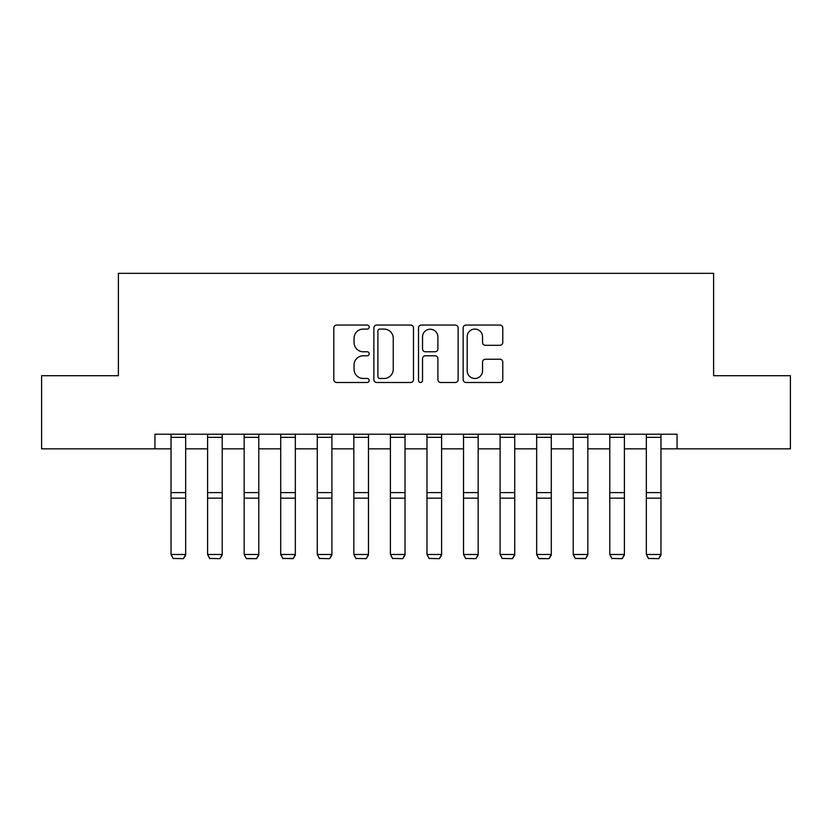 <?xml version="1.0" encoding="UTF-8"?>
<svg xmlns="http://www.w3.org/2000/svg" width="832" height="832" viewBox="0 0 832 832"><rect width="100%" height="100%" fill="white"/><g stroke="black" fill="none" stroke-linecap="round" stroke-linejoin="round"><path stroke-width="1.25" d="M369.2 327.08A2.007 2.007 0 0 0 367.193 325.062L336.69 325.062A2.87 2.87 0 0 0 333.819 327.933L333.819 379.621A2.87 2.87 0 0 0 336.69 382.491L367.193 382.491A2.007 2.007 0 0 0 369.2 380.474A2.007 2.007 0 0 0 367.193 378.466L363.241 378.466A9.183 9.183 0 0 1 354.058 369.283L354.058 364.978A9.183 9.183 0 0 1 363.241 355.784L367.193 355.784A2.007 2.007 0 0 0 369.2 353.777A2.007 2.007 0 0 0 367.193 351.77L363.241 351.77A9.183 9.183 0 0 1 354.058 342.576L354.058 338.27A9.183 9.183 0 0 1 363.241 329.087L367.193 329.087A2.007 2.007 0 0 0 369.2 327.08M499.907 345.311A2.87 2.87 0 0 0 502.778 342.441L502.778 327.933A2.87 2.87 0 0 0 499.907 325.062L466.024 325.062A2.87 2.87 0 0 0 463.154 327.933L463.154 379.621A2.87 2.87 0 0 0 466.024 382.491L499.907 382.491A2.87 2.87 0 0 0 502.778 379.621L502.778 362.107A2.87 2.87 0 0 0 499.907 359.237L485.41 359.237A2.87 2.87 0 0 0 482.539 362.107L482.539 370.791A7.675 7.675 0 0 1 474.854 378.466A7.675 7.675 0 0 1 467.178 370.791L467.178 336.762A7.675 7.675 0 0 1 474.854 329.087A7.675 7.675 0 0 1 482.539 336.762L482.539 342.441A2.87 2.87 0 0 0 485.41 345.311L499.907 345.311M154.939 448.843L41.6 448.843L41.6 375.71L118.383 375.71L118.383 273.343L713.617 273.343L713.617 375.71L790.4 375.71L790.4 448.843L677.061 448.843L677.061 434.21L154.939 434.21L154.939 448.843L171.028 448.843M413.483 327.933A2.87 2.87 0 0 0 410.613 325.062L376.74 325.062A2.87 2.87 0 0 0 373.87 327.933L373.87 379.621A2.87 2.87 0 0 0 376.74 382.491L410.613 382.491A2.87 2.87 0 0 0 413.483 379.621L413.483 327.933M421.387 325.062L455.26 325.062A2.87 2.87 0 0 1 458.13 327.933L458.13 379.621A2.87 2.87 0 0 1 455.26 382.491L440.762 382.491A2.87 2.87 0 0 1 437.892 379.621L437.892 358.654A2.87 2.87 0 0 0 435.022 355.784L425.402 355.784A2.87 2.87 0 0 0 422.531 358.654L422.531 380.474A2.007 2.007 0 0 1 420.524 382.491A2.007 2.007 0 0 1 418.517 380.474L418.517 327.933A2.87 2.87 0 0 1 421.387 325.062M185.661 448.843L207.594 448.843M222.217 448.843L244.161 448.843M258.783 448.843L280.717 448.843M295.339 448.843L317.283 448.843M331.906 448.843L353.839 448.843M368.472 448.843L390.406 448.843M405.028 448.843L426.972 448.843M441.594 448.843L463.528 448.843M478.161 448.843L500.094 448.843M514.717 448.843L536.661 448.843M551.283 448.843L573.217 448.843M587.839 448.843L609.783 448.843M624.406 448.843L646.339 448.843M660.972 448.843L677.061 448.843M379.891 329.087A2.007 2.007 0 0 0 377.884 331.094L377.884 376.459A2.007 2.007 0 0 0 379.891 378.466L384.062 378.466A9.183 9.183 0 0 0 393.245 369.283L393.245 338.27A9.183 9.183 0 0 0 384.062 329.087L379.891 329.087M437.892 336.908A7.675 7.675 0 0 0 430.217 329.233A7.675 7.675 0 0 0 422.531 336.908L422.531 348.899A2.87 2.87 0 0 0 425.402 351.77L435.022 351.77A2.87 2.87 0 0 0 437.892 348.899L437.892 336.908M185.661 434.21L185.661 555.027L183.466 558.657L173.222 558.449L183.466 558.657M173.222 558.657L171.028 554.497L185.661 554.497L183.466 558.449M171.028 434.21L171.028 554.497L173.222 558.449M222.217 434.21L222.217 555.027L220.022 558.657L209.789 558.449L220.022 558.657M209.789 558.657L207.594 554.497L222.217 554.497L220.022 558.449M207.594 434.21L207.594 554.497L209.789 558.449M258.783 434.21L258.783 555.027L256.589 558.657L246.355 558.449M246.355 558.657L244.161 554.497L258.783 554.497L256.589 558.449M244.161 434.21L244.161 554.497L246.345 558.657L256.589 558.657M295.339 434.21L295.339 555.027L293.155 558.657M282.911 558.657L280.717 554.497L295.339 554.497L293.145 558.657L282.911 558.449L293.155 558.449M280.717 434.21L280.717 554.497L282.911 558.449M331.906 434.21L331.906 555.027L329.711 558.657L319.478 558.449L329.711 558.657M319.478 558.657L317.283 554.497L331.906 554.497L329.711 558.449M317.283 434.21L317.283 554.497L319.478 558.449M368.472 434.21L368.472 555.027L366.278 558.657L356.034 558.449L366.278 558.657M356.034 558.657L353.839 554.497L368.472 554.497L366.278 558.449M353.839 434.21L353.839 554.497L356.034 558.449M405.028 434.21L405.028 555.027L402.834 558.657L392.6 558.449L402.834 558.657M392.6 558.657L390.406 554.497L405.028 554.497L402.834 558.449M390.406 434.21L390.406 554.497L392.6 558.449M441.594 434.21L441.594 555.027L439.4 558.657L429.166 558.449L439.4 558.657M429.166 558.657L426.972 554.497L441.594 554.497L439.4 558.449M426.972 434.21L426.972 554.497L429.166 558.449M478.161 434.21L478.161 555.027L475.966 558.657L465.722 558.449L475.966 558.657M465.722 558.657L463.528 554.497L478.161 554.497L475.966 558.449M463.528 434.21L463.528 554.497L465.722 558.449M514.717 434.21L514.717 555.027L512.522 558.657L502.289 558.449L512.522 558.657M502.289 558.657L500.094 554.497L514.717 554.497L512.522 558.449M500.094 434.21L500.094 554.497L502.289 558.449M551.283 434.21L551.283 555.027L549.089 558.657L538.855 558.449M538.855 558.657L536.661 554.497L551.283 554.497L549.089 558.449M536.661 434.21L536.661 554.497L538.845 558.657L549.089 558.657M587.839 434.21L587.839 555.027L585.655 558.657M575.411 558.657L573.217 554.497L587.839 554.497L585.645 558.657L575.411 558.449L585.655 558.449M573.217 434.21L573.217 554.497L575.411 558.449M624.406 434.21L624.406 555.027L622.211 558.657L611.978 558.449L622.211 558.657M611.978 558.657L609.783 554.497L624.406 554.497L622.211 558.449M609.783 434.21L609.783 554.497L611.978 558.449M660.972 434.21L660.972 555.027L658.778 558.657L648.534 558.449L658.778 558.657M648.534 558.657L646.339 554.497L660.972 554.497L658.778 558.449M646.339 434.21L646.339 554.497L648.534 558.449M185.661 492.617L171.028 492.617M185.661 498.16L171.028 498.16M185.661 437.351L171.028 437.351M222.217 492.617L207.594 492.617M222.217 498.16L207.594 498.16M222.217 437.351L207.594 437.351M258.783 492.617L244.161 492.617M258.783 498.16L244.161 498.16M258.783 437.351L244.161 437.351M295.339 492.617L280.717 492.617M295.339 498.16L280.717 498.16M295.339 437.351L280.717 437.351M331.906 492.617L317.283 492.617M331.906 498.16L317.283 498.16M331.906 437.351L317.283 437.351M368.472 492.617L353.839 492.617M368.472 498.16L353.839 498.16M368.472 437.351L353.839 437.351M405.028 492.617L390.406 492.617M405.028 498.16L390.406 498.16M405.028 437.351L390.406 437.351M441.594 492.617L426.972 492.617M441.594 498.16L426.972 498.16M441.594 437.351L426.972 437.351M478.161 492.617L463.528 492.617M478.161 498.16L463.528 498.16M478.161 437.351L463.528 437.351M514.717 492.617L500.094 492.617M514.717 498.16L500.094 498.16M514.717 437.351L500.094 437.351M551.283 492.617L536.661 492.617M551.283 498.16L536.661 498.16M551.283 437.351L536.661 437.351M587.839 492.617L573.217 492.617M587.839 498.16L573.217 498.16M587.839 437.351L573.217 437.351M624.406 492.617L609.783 492.617M624.406 498.16L609.783 498.16M624.406 437.351L609.783 437.351M660.972 492.617L646.339 492.617M660.972 498.16L646.339 498.16M660.972 437.351L646.339 437.351"/></g></svg>
